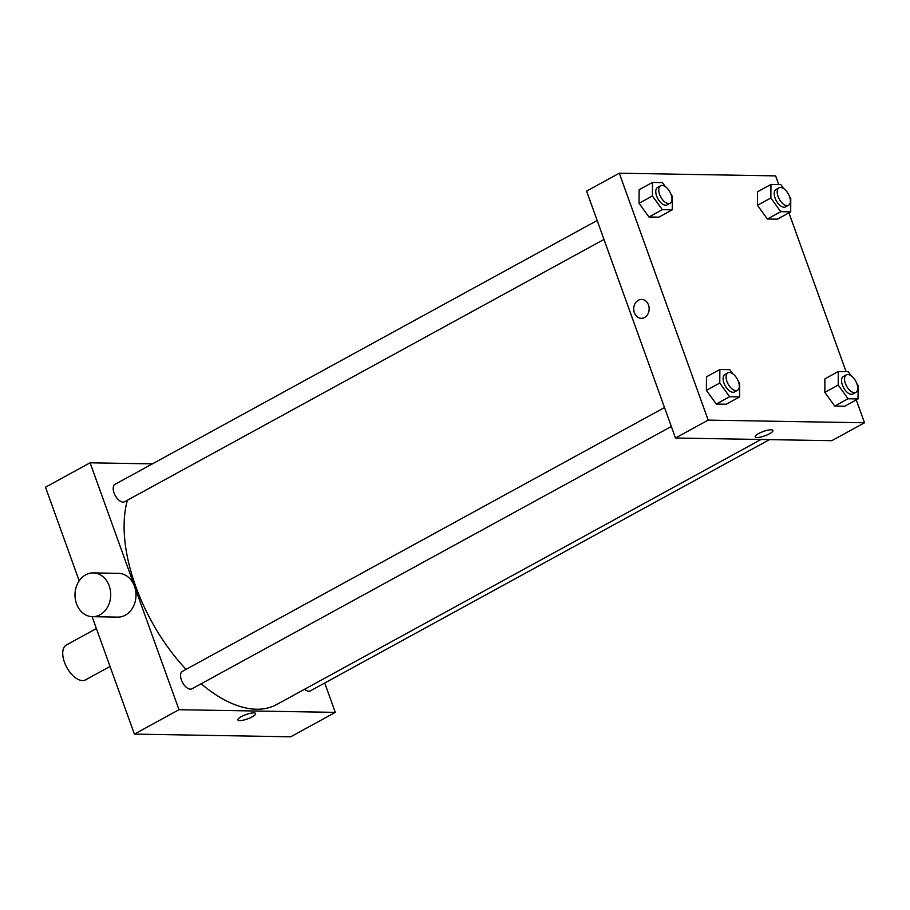 <?xml version="1.0" encoding="UTF-8"?>
<svg xmlns="http://www.w3.org/2000/svg" width="910" height="910" viewBox="0 0 910 910"><rect width="100%" height="100%" fill="white"/><g stroke="black" fill="none" stroke-linecap="round" stroke-linejoin="round"><path stroke-width="1.36" d="M96.392 628.56L66.396 644.985A19.895 10.419 61.3 0 0 64.451 662.241A19.895 10.419 61.3 0 0 85.494 679.884L110.03 666.461M324.733 683.012L335.301 712.382L290.711 736.793L134.396 734.108L92.103 616.673M79.193 580.808L45.5 487.214L90.09 462.803L152.402 463.873M253.799 712.871A9.453 2.298 -19.8 0 1 255.63 713.542A9.453 2.298 -19.8 0 1 247.52 718.911A9.453 2.298 -19.8 0 1 237.851 719.946A9.453 2.298 -19.8 0 1 243.493 715.567A9.453 2.298 -19.8 0 1 253.799 712.871M335.301 712.382L178.986 709.709L134.396 734.108M603.978 239.432L124.579 501.774A9.942 5.21 -118.7 0 1 123.078 502.127A9.942 5.21 -118.7 0 1 114.592 494.266A9.942 5.21 -118.7 0 1 115.035 484.325L597.165 220.482M671.33 426.494L191.93 688.836A9.942 5.21 -118.7 0 1 190.429 689.188A9.942 5.21 -118.7 0 1 181.943 681.328A9.942 5.21 -118.7 0 1 182.387 671.387L664.505 407.555M304.634 689.234A9.942 5.21 61.3 0 0 310.367 690.872L769.485 439.621M178.986 709.709L90.09 462.803M761.033 439.473L276.685 704.522A133.292 69.843 -118.7 0 1 256.495 709.231A133.292 69.843 -118.7 0 1 201.155 683.797M186.049 669.385A133.292 69.843 -118.7 0 1 127.4 500.238M93.229 572.913L118.516 573.346A21.885 17.859 91 0 1 135.658 590.806A21.885 17.859 91 0 1 125.33 615.206A21.885 17.859 91 0 1 117.765 617.116L92.479 616.684A21.885 17.859 -89 0 0 100.043 614.773A21.885 17.859 -89 0 0 110.372 590.374A21.885 17.859 -89 0 0 93.229 572.913A21.885 17.859 -89 0 0 74.995 594.492A21.885 17.859 -89 0 0 92.479 616.684M237.851 719.935A9.453 2.298 160.2 0 0 247.52 718.9A9.453 2.298 160.2 0 0 255.63 713.542M856.264 399.899L864.5 422.786L831.797 440.69L675.482 438.017L586.586 191.111L619.289 173.207L775.604 175.892L778.744 184.594M864.5 422.786L708.185 420.113L675.482 438.017M758.587 433.558A9.453 2.298 -19.8 0 1 767.619 430.225A9.453 2.298 -19.8 0 1 772.931 430.453A9.453 2.298 -19.8 0 1 764.821 435.822A9.453 2.298 -19.8 0 1 755.152 436.857A9.453 2.298 -19.8 0 1 758.587 433.558M777.322 219.185L767.369 219.014L757.484 205.307L757.564 191.782L757.484 205.307L767.369 219.014L777.322 219.185L790.699 211.859L780.746 211.689L770.861 197.993L770.941 184.457L780.894 184.628L783.851 188.734M726.226 404.222L716.272 404.051L706.399 390.356L706.467 376.82L706.399 390.356L716.272 404.051L726.226 404.222L739.614 396.897L729.649 396.726L719.776 383.03L719.856 369.494L729.809 369.665L732.766 373.771M788.913 212.838L846.095 371.655M708.185 420.113L619.289 173.207M844.662 406.247L834.709 406.076L824.835 392.381L824.904 378.844L824.835 392.381L834.709 406.076L844.662 406.247L858.039 398.933L848.086 398.762L838.212 385.055L838.281 371.53L848.245 371.701L851.203 375.796M658.885 217.16L648.932 216.989L639.047 203.283L639.127 189.758L639.047 203.283L648.932 216.989L658.885 217.16L672.262 209.835L662.309 209.664L652.424 195.969L652.504 182.432L662.457 182.603L665.415 186.709M648.5 304.998A9.453 7.712 91 0 1 641.277 318.318A9.453 7.712 91 0 1 633.724 308.729A9.453 7.712 91 0 1 641.595 299.413A9.453 7.712 91 0 1 648.5 304.998M641.277 318.318A9.453 7.712 91 0 1 633.724 308.729A9.453 7.712 91 0 1 641.595 299.413M772.931 430.453A9.453 2.298 -19.8 0 1 764.821 435.822A9.453 2.298 -19.8 0 1 755.152 436.857M671.091 194.581L672.331 196.31L672.262 209.835M660.58 185.776L657.611 187.403A9.942 5.21 61.3 0 0 656.633 196.037A9.942 5.21 61.3 0 0 667.155 204.864L670.135 203.237A9.942 5.21 61.3 0 0 669.931 192.01A9.942 5.21 61.3 0 0 660.58 185.776A9.942 5.21 61.3 0 0 659.602 194.41A9.942 5.21 61.3 0 0 670.135 203.237M662.309 209.664L648.932 216.989M652.424 195.969L639.047 203.283M652.504 182.432L639.127 189.758M789.527 196.606L790.767 198.335L790.699 211.859M779.017 187.813L776.037 189.439A9.942 5.21 61.3 0 0 775.07 198.061A9.942 5.21 61.3 0 0 785.592 206.888L788.56 205.262A9.942 5.21 61.3 0 0 788.367 194.035A9.942 5.21 61.3 0 0 779.017 187.813A9.942 5.21 61.3 0 0 778.039 196.435A9.942 5.21 61.3 0 0 788.56 205.262M780.746 211.689L767.369 219.014M770.861 197.993L757.484 205.307M770.941 184.457L757.564 191.782M738.442 381.643L739.682 383.372L739.614 396.897M727.932 372.85L724.952 374.476A9.942 5.21 61.3 0 0 723.985 383.099A9.942 5.21 61.3 0 0 734.506 391.926L737.475 390.299A9.942 5.21 61.3 0 0 737.271 379.072A9.942 5.21 61.3 0 0 727.932 372.85A9.942 5.21 61.3 0 0 726.953 381.472A9.942 5.21 61.3 0 0 737.475 390.299M729.649 396.726L716.272 404.051M719.776 383.03L706.399 390.356M719.856 369.494L706.467 376.82M856.879 383.667L858.119 385.396L858.039 398.933M846.357 374.875L843.388 376.501A9.942 5.21 61.3 0 0 842.421 385.123A9.942 5.21 61.3 0 0 852.943 393.95L855.912 392.324A9.942 5.21 61.3 0 0 855.707 381.097A9.942 5.21 61.3 0 0 846.357 374.875A9.942 5.21 61.3 0 0 845.39 383.497A9.942 5.21 61.3 0 0 855.912 392.324M848.086 398.762L834.709 406.076M838.212 385.055L824.835 392.381M838.281 371.53L824.904 378.844"/></g></svg>
